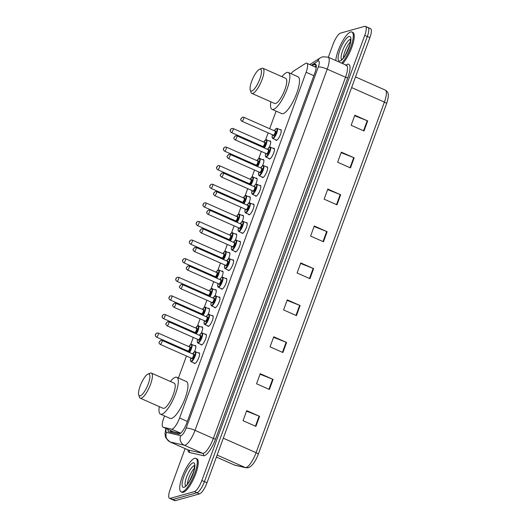 <?xml version="1.0" encoding="UTF-8"?>
<svg xmlns="http://www.w3.org/2000/svg" width="527" height="527" viewBox="0 0 527 527"><rect width="100%" height="100%" fill="white"/><g stroke="black" fill="none" stroke-linecap="round" stroke-linejoin="round"><path stroke-width="0.79" d="M194.733 345.613A5.863 1.653 113.9 0 1 195.003 345.501A5.863 1.653 113.9 0 1 195.412 345.514A5.863 1.653 113.9 0 1 194.463 351.74M201.538 327.017A5.863 1.653 113.9 0 1 201.808 326.905A5.863 1.653 113.9 0 1 202.216 326.918A5.863 1.653 113.9 0 1 201.268 333.143M208.349 308.42A5.863 1.653 113.9 0 1 208.62 308.308A5.863 1.653 113.9 0 1 209.021 308.321A5.863 1.653 113.9 0 1 208.073 314.547M215.154 289.824A5.863 1.653 113.9 0 1 215.424 289.712A5.863 1.653 113.9 0 1 215.826 289.718A5.863 1.653 113.9 0 1 214.884 295.943M221.959 271.227A5.863 1.653 113.9 0 1 222.229 271.109A5.863 1.653 113.9 0 1 222.631 271.122A5.863 1.653 113.9 0 1 221.689 277.347M228.764 252.631A5.863 1.653 113.9 0 1 229.034 252.512A5.863 1.653 113.9 0 1 229.436 252.525A5.863 1.653 113.9 0 1 228.494 258.75M235.569 234.034A5.863 1.653 113.9 0 1 235.839 233.916A5.863 1.653 113.9 0 1 236.241 233.929A5.863 1.653 113.9 0 1 235.299 240.154M242.374 215.431A5.863 1.653 113.9 0 1 242.644 215.319A5.863 1.653 113.9 0 1 243.052 215.332A5.863 1.653 113.9 0 1 242.104 221.557M249.179 196.834A5.863 1.653 113.9 0 1 249.449 196.723A5.863 1.653 113.9 0 1 249.857 196.736A5.863 1.653 113.9 0 1 248.909 202.961M255.984 178.238A5.863 1.653 113.9 0 1 256.254 178.126A5.863 1.653 113.9 0 1 256.662 178.139A5.863 1.653 113.9 0 1 255.714 184.358M262.795 159.641A5.863 1.653 113.9 0 1 263.059 159.529A5.863 1.653 113.9 0 1 263.467 159.536A5.863 1.653 113.9 0 1 262.518 165.761M269.6 141.045A5.863 1.653 113.9 0 1 269.87 140.926A5.863 1.653 113.9 0 1 270.272 140.94A5.863 1.653 113.9 0 1 269.33 147.165M218.889 297.123A5.863 1.653 113.9 0 1 219.16 297.011A5.863 1.653 113.9 0 1 219.561 297.024A5.863 1.653 113.9 0 1 218.968 302.432A5.863 1.653 113.9 0 1 215.227 307.755A5.863 1.653 113.9 0 1 214.825 307.742A5.863 1.653 113.9 0 1 214.443 307.175M225.694 278.526A5.863 1.653 113.9 0 1 225.964 278.414A5.863 1.653 113.9 0 1 226.366 278.427A5.863 1.653 113.9 0 1 225.773 283.836A5.863 1.653 113.9 0 1 222.032 289.152A5.863 1.653 113.9 0 1 221.63 289.145A5.863 1.653 113.9 0 1 221.248 288.572M232.499 259.93A5.863 1.653 113.9 0 1 232.769 259.818A5.863 1.653 113.9 0 1 233.171 259.824A5.863 1.653 113.9 0 1 232.578 265.239A5.863 1.653 113.9 0 1 228.837 270.555A5.863 1.653 113.9 0 1 228.435 270.542A5.863 1.653 113.9 0 1 228.053 269.976M239.304 241.333A5.863 1.653 113.9 0 1 239.574 241.214A5.863 1.653 113.9 0 1 239.983 241.228A5.863 1.653 113.9 0 1 239.383 246.643A5.863 1.653 113.9 0 1 235.641 251.959A5.863 1.653 113.9 0 1 235.24 251.946A5.863 1.653 113.9 0 1 234.858 251.379M212.085 315.719A5.863 1.653 113.9 0 1 212.355 315.607A5.863 1.653 113.9 0 1 212.756 315.62A5.863 1.653 113.9 0 1 212.157 321.029A5.863 1.653 113.9 0 1 208.422 326.351A5.863 1.653 113.9 0 1 208.013 326.338A5.863 1.653 113.9 0 1 207.638 325.772M198.468 352.919A5.863 1.653 113.9 0 1 198.738 352.8A5.863 1.653 113.9 0 1 199.147 352.813A5.863 1.653 113.9 0 1 198.547 358.228A5.863 1.653 113.9 0 1 194.812 363.544A5.863 1.653 113.9 0 1 194.404 363.531A5.863 1.653 113.9 0 1 194.028 362.965M205.273 334.322A5.863 1.653 113.9 0 1 205.543 334.204A5.863 1.653 113.9 0 1 205.952 334.217A5.863 1.653 113.9 0 1 205.352 339.632A5.863 1.653 113.9 0 1 201.617 344.948A5.863 1.653 113.9 0 1 201.209 344.935A5.863 1.653 113.9 0 1 200.833 344.368M246.109 222.737A5.863 1.653 113.9 0 1 246.379 222.618A5.863 1.653 113.9 0 1 246.788 222.631A5.863 1.653 113.9 0 1 246.188 228.046A5.863 1.653 113.9 0 1 242.446 233.362A5.863 1.653 113.9 0 1 242.045 233.349A5.863 1.653 113.9 0 1 241.669 232.782M252.914 204.133A5.863 1.653 113.9 0 1 253.184 204.021A5.863 1.653 113.9 0 1 253.592 204.035A5.863 1.653 113.9 0 1 252.993 209.45A5.863 1.653 113.9 0 1 249.258 214.766A5.863 1.653 113.9 0 1 248.849 214.752A5.863 1.653 113.9 0 1 248.474 214.186M259.719 185.537A5.863 1.653 113.9 0 1 259.989 185.425A5.863 1.653 113.9 0 1 260.397 185.438A5.863 1.653 113.9 0 1 259.798 190.846A5.863 1.653 113.9 0 1 256.063 196.169A5.863 1.653 113.9 0 1 255.654 196.156A5.863 1.653 113.9 0 1 255.279 195.589M266.53 166.94A5.863 1.653 113.9 0 1 266.8 166.828A5.863 1.653 113.9 0 1 267.202 166.842A5.863 1.653 113.9 0 1 266.603 172.25A5.863 1.653 113.9 0 1 262.868 177.573A5.863 1.653 113.9 0 1 262.459 177.559A5.863 1.653 113.9 0 1 262.084 176.986M273.335 148.344A5.863 1.653 113.9 0 1 273.605 148.232A5.863 1.653 113.9 0 1 274.007 148.245A5.863 1.653 113.9 0 1 273.414 153.653A5.863 1.653 113.9 0 1 269.672 158.97A5.863 1.653 113.9 0 1 269.271 158.963A5.863 1.653 113.9 0 1 268.889 158.39M280.14 129.747A5.863 1.653 113.9 0 1 280.41 129.635A5.863 1.653 113.9 0 1 280.812 129.642A5.863 1.653 113.9 0 1 280.219 135.057A5.863 1.653 113.9 0 1 276.477 140.373A5.863 1.653 113.9 0 1 276.076 140.36A5.863 1.653 113.9 0 1 275.693 139.793M164.549 415.941L163.726 418.188A10.988 3.103 -66.1 0 0 163.047 427.18A10.988 3.103 -66.1 0 0 163.212 427.232L171.532 429.156A10.988 3.103 -66.1 0 0 172.131 429.123A10.988 3.103 -66.1 0 0 179.588 417.997L306.115 72.245A10.988 3.103 -66.1 0 0 306.786 63.253A10.988 3.103 -66.1 0 0 305.317 63.563L293.532 71.112A10.988 3.103 -66.1 0 0 291.042 73.694M163.047 427.18L173.488 431.797L180.432 433.418M276.089 111.131L269.659 128.713M268.144 132.85L265.568 139.879M261.339 151.447L258.764 158.475M254.534 170.043L251.959 177.072M247.723 188.64L245.154 195.669M240.918 207.243L238.349 214.265M234.113 225.839L231.544 232.868M227.308 244.436L224.739 251.465M220.503 263.032L217.928 270.061M213.698 281.629L211.123 288.658M206.894 300.225L204.318 307.254M200.089 318.822L197.513 325.851M193.277 337.425L190.708 344.447M186.472 356.021L178.422 378.024M167.975 429.36A10.988 3.103 -66.1 0 0 168.805 431.745A10.988 3.103 -66.1 0 0 168.963 431.797L178.739 434.05A10.988 3.103 -66.1 0 0 179.338 434.024A10.988 3.103 -66.1 0 0 186.795 422.898L314.803 73.108A10.988 3.103 -66.1 0 0 315.475 64.116A10.988 3.103 -66.1 0 0 314.006 64.426L312.142 65.618M328.314 57.252L333.077 44.228A10.988 3.103 113.9 0 1 340.534 33.102L364.664 26.35A10.988 3.103 113.9 0 1 365.422 26.37A10.988 3.103 113.9 0 1 364.75 35.368L201.854 480.499A10.988 3.103 113.9 0 1 194.404 491.625L170.267 498.377A10.988 3.103 113.9 0 1 169.51 498.351A10.988 3.103 113.9 0 1 170.188 489.359L185.102 448.602M367.233 27.49A10.988 3.103 113.9 0 1 367.998 27.509L370.567 28.649A10.988 3.103 113.9 0 1 369.895 37.641L206.999 482.772A10.988 3.103 113.9 0 1 199.542 493.898L175.412 500.65L172.843 499.51A10.988 3.103 113.9 0 1 172.085 499.491A10.988 3.103 113.9 0 0 172.843 499.51L196.973 492.758L172.843 499.51L170.267 498.377M206.999 482.772L204.43 481.632A10.988 3.103 113.9 0 1 196.973 492.758A10.988 3.103 113.9 0 0 204.43 481.632L367.319 36.501L204.43 481.632L201.854 480.499M367.998 27.509A10.988 3.103 113.9 0 1 367.319 36.501A10.988 3.103 113.9 0 0 367.998 27.509L365.422 26.37M314.711 66.758L316.279 65.756M170.794 432.219A10.988 3.103 113.9 0 1 170.544 430.493M354.638 115.736L367.22 120.716A2.931 0.639 20.1 0 1 367.681 120.907L354.829 115.222L351.14 125.294L363.992 130.979L367.681 120.907M341.127 152.665L353.703 157.645A2.931 0.639 20.1 0 1 354.17 157.836L341.318 152.151L337.629 162.224L350.481 167.909L354.17 157.836M327.616 189.588L340.192 194.568A2.931 0.639 20.1 0 1 340.653 194.759L327.801 189.074L324.118 199.147L336.97 204.832L340.653 194.759M314.099 226.518L326.681 231.498A2.931 0.639 20.1 0 1 327.142 231.689L314.29 226.004L310.601 236.076L323.453 241.761L327.142 231.689M246.537 411.152L259.113 416.126A2.931 0.639 20.1 0 1 259.574 416.323L246.722 410.638L243.039 420.704L255.891 426.389L259.574 416.323M260.048 374.223L272.624 379.203A2.931 0.639 20.1 0 1 273.091 379.394L260.239 373.709L256.55 383.781L269.402 389.466L273.091 379.394M273.559 337.3L286.141 342.273A2.931 0.639 20.1 0 1 286.602 342.464L273.75 336.786L270.061 346.852L282.913 352.537L286.602 342.464M287.077 300.37L299.652 305.35A2.931 0.639 20.1 0 1 300.113 305.541L287.261 299.856L283.579 309.929L296.431 315.614L300.113 305.541M300.588 263.447L313.163 268.421A2.931 0.639 20.1 0 1 313.631 268.612L300.779 262.933L297.09 272.999L309.942 278.684L313.631 268.612M234.396 465.012L216.406 457.054L234.614 465.084A3.663 3.511 103 0 0 235.213 465.288L234.396 465.012A14.651 4.137 -66.1 0 0 234.614 465.084L245.345 467.561A14.651 4.137 -66.1 0 0 246.142 467.521A14.651 4.137 -66.1 0 0 256.082 452.686A3.663 0.797 20.1 0 1 258.27 454.3L386.568 103.7A3.663 0.797 -159.9 0 0 384.387 102.086A14.651 4.137 -66.1 0 0 385.283 90.097C389.216 92.594 389.025 95.815 386.568 103.7A3.663 0.797 -159.9 0 1 386.568 103.707L258.27 454.287M175.412 500.65A10.988 3.103 113.9 0 1 174.654 500.63L169.51 498.351M194.641 458.319A18.313 5.171 113.9 0 1 195.906 458.358A18.313 5.171 113.9 0 1 194.041 475.268A18.313 5.171 113.9 0 1 182.355 491.889A18.313 5.171 113.9 0 1 181.09 491.849A18.313 5.171 113.9 0 1 182.955 474.932A18.313 5.171 113.9 0 1 194.641 458.319M195.906 458.358L196.867 458.78A18.313 5.171 113.9 0 1 195.003 475.697A18.313 5.171 113.9 0 1 183.317 492.317A18.313 5.171 113.9 0 1 182.052 492.277L181.09 491.849M148.212 374.018A11.904 3.36 113.9 0 1 148.304 383.781A11.904 3.36 113.9 0 1 140.228 395.836A11.904 3.36 113.9 0 1 138.713 394.927A11.904 3.36 113.9 0 1 141.15 383.564A11.904 3.36 113.9 0 1 147.916 374.124A11.904 3.36 113.9 0 1 148.212 374.018M147.916 374.124L150.096 373.169A13.735 3.88 113.9 0 1 150.432 373.05A13.735 3.88 113.9 0 1 151.381 373.076A13.735 3.88 113.9 0 1 149.984 385.764A13.735 3.88 113.9 0 1 141.223 398.228A13.735 3.88 113.9 0 1 140.274 398.195A13.735 3.88 113.9 0 1 139.477 397.18L138.713 394.927M140.274 398.195L163.087 408.287A13.735 3.88 -66.1 0 0 164.035 408.313A13.735 3.88 -66.1 0 0 172.797 395.849A13.735 3.88 -66.1 0 0 174.193 383.169L151.381 373.076M170.392 381.482A20.145 5.685 113.9 0 1 175.399 377.26A20.145 5.685 113.9 0 1 176.789 377.306A20.145 5.685 113.9 0 1 174.74 395.909A20.145 5.685 113.9 0 1 161.881 414.189A20.145 5.685 113.9 0 1 160.491 414.15A20.145 5.685 113.9 0 1 159.279 406.6M176.789 377.306L186.426 381.568A20.145 5.685 113.9 0 1 184.378 400.171A20.145 5.685 113.9 0 1 171.525 418.451A20.145 5.685 113.9 0 1 170.135 418.412L160.491 414.15M259.758 69.208A11.904 3.36 113.9 0 1 259.851 78.971A11.904 3.36 113.9 0 1 251.774 91.026A11.904 3.36 113.9 0 1 250.259 90.117A11.904 3.36 113.9 0 1 252.696 78.754A11.904 3.36 113.9 0 1 259.462 69.314A11.904 3.36 113.9 0 1 259.758 69.208M259.462 69.314L261.636 68.358A13.735 3.88 113.9 0 1 261.978 68.24A13.735 3.88 113.9 0 1 262.927 68.266A13.735 3.88 113.9 0 1 261.53 80.954A13.735 3.88 113.9 0 1 252.769 93.417A13.735 3.88 113.9 0 1 251.82 93.384A13.735 3.88 113.9 0 1 251.023 92.37L250.259 90.117M251.82 93.384L274.633 103.476A13.735 3.88 -66.1 0 0 275.581 103.503A13.735 3.88 -66.1 0 0 284.343 91.039A13.735 3.88 -66.1 0 0 285.739 78.358L262.927 68.266M281.938 76.672A20.145 5.685 113.9 0 1 286.945 72.449A20.145 5.685 113.9 0 1 288.335 72.495A20.145 5.685 113.9 0 1 286.28 91.099A20.145 5.685 113.9 0 1 273.427 109.379A20.145 5.685 113.9 0 1 272.037 109.339A20.145 5.685 113.9 0 1 270.825 101.79M288.335 72.495L297.972 76.758A20.145 5.685 113.9 0 1 295.924 95.361A20.145 5.685 113.9 0 1 283.071 113.641A20.145 5.685 113.9 0 1 281.675 113.601L272.037 109.339M335.771 60.552A18.313 5.171 113.9 0 1 341.536 43.03A18.313 5.171 113.9 0 1 350.653 31.989A18.313 5.171 113.9 0 1 351.917 32.022A18.313 5.171 113.9 0 1 351.423 45.203A18.313 5.171 113.9 0 1 341.674 63.161M351.917 32.022L352.886 32.45A18.313 5.171 113.9 0 1 352.385 45.632A18.313 5.171 113.9 0 1 342.642 63.589M180.689 433.201L171.532 429.156M171.934 431.112A10.988 10.527 103 0 0 171.967 432.489M187.335 421.429L179.588 417.997M173.653 431.85L163.212 427.232M313.861 75.671L306.115 72.245M166.236 428.589A7.325 2.068 -66.1 0 0 166.572 432.39L180.721 435.658A7.325 2.068 -66.1 0 0 181.117 435.638A7.325 2.068 -66.1 0 0 186.09 428.22L318.275 67.008A7.325 2.068 -66.1 0 0 318.216 61A7.325 2.068 -66.1 0 0 317.741 61.224L311.398 65.289M317.741 61.224A7.325 6.462 57.4 0 1 320.218 57.898L322.669 56.791L328.11 57.16A14.651 4.137 113.9 0 1 327.214 69.149L195.03 430.355A14.651 4.137 113.9 0 1 185.089 445.19A14.651 4.137 113.9 0 1 184.292 445.229L202.605 453.332A14.651 4.137 -66.1 0 0 203.402 453.292A14.651 4.137 -66.1 0 0 213.343 438.457L345.528 77.252A14.651 4.137 -66.1 0 0 346.423 65.262L345.949 65.598M346.055 65.098L346.568 64.768A16.482 4.651 113.9 0 1 347.761 77.785L215.576 438.991A1.831 0.395 20.1 0 1 213.343 438.457L195.03 430.355A7.325 1.594 -159.9 0 0 186.09 428.22M215.576 438.991A16.482 4.651 113.9 0 1 204.397 455.684A16.482 4.651 113.9 0 1 203.494 455.723L189.351 452.462A16.482 4.651 113.9 0 1 187.902 449.841M194.404 491.625L199.542 493.898M364.75 35.368L369.895 37.641M180.721 435.658A7.325 7.016 103 0 0 184.292 445.229L170.142 441.969L188.455 450.065L202.605 453.332A1.831 1.752 -77 0 1 203.494 455.723M166.572 432.39A7.325 7.016 103 0 0 170.142 441.969A14.651 4.137 113.9 0 1 169.931 441.896L188.244 449.992A14.651 4.137 -66.1 0 0 188.455 450.065A1.831 1.752 -77 0 1 189.351 452.462M318.275 67.008A7.325 1.594 -159.9 0 1 327.214 69.149L345.528 77.252A1.831 0.395 20.1 0 0 347.761 77.785M346.568 64.768A1.831 1.614 -122.6 0 1 346.344 65.223M170.985 432.259A11.719 3.307 113.9 0 1 171.196 431.534M314.929 66.85L316.292 65.98M316.233 65.414L314.006 64.426M258.27 454.3A3.663 0.797 20.1 0 1 258.263 454.307C255.332 461.823 252.025 466.29 248.362 467.693L245.951 467.765A3.663 3.511 103 0 1 245.345 467.561L217.131 455.084M223.31 438.194L256.082 452.686L384.387 102.086L351.614 87.594M313.163 268.421L309.487 278.48M299.652 305.35L295.97 315.409M286.141 342.273L282.459 352.332M272.624 379.203L268.948 389.262M259.113 416.126L255.43 426.191M326.681 231.498L322.998 241.557M340.192 194.568L336.509 204.628M353.703 157.645L350.027 167.705M367.22 120.716L363.538 130.775M185.609 485.953A11.166 3.149 113.9 0 1 187.289 475.262A11.166 3.149 113.9 0 1 194.167 465.723A11.166 3.149 113.9 0 1 194.582 465.67M192.981 462.858A13.359 3.775 113.9 0 1 193.08 473.819A13.359 3.775 113.9 0 1 184.015 487.35A13.359 3.775 113.9 0 1 183.91 476.388A13.359 3.775 113.9 0 1 192.981 462.858M187.335 484.287A11.166 3.149 113.9 0 1 194.516 468.062M341.621 59.617A11.166 3.149 113.9 0 1 343.308 48.932A11.166 3.149 113.9 0 1 350.185 39.393A11.166 3.149 113.9 0 1 350.593 39.334M348.993 36.528A13.359 3.775 113.9 0 1 349.098 47.489A13.359 3.775 113.9 0 1 340.034 61.02A13.359 3.775 113.9 0 1 339.928 50.052A13.359 3.775 113.9 0 1 348.993 36.528M343.354 57.957A11.166 3.149 113.9 0 1 350.527 41.732M195.082 351.575A5.494 1.548 113.9 0 1 195.464 351.588A5.494 1.548 113.9 0 1 194.904 356.66A5.494 1.548 113.9 0 1 191.4 361.647A5.494 1.548 113.9 0 1 191.018 361.634L190.431 360.626L190.82 357.938M190.833 357.952A5.125 1.449 -66.1 0 0 191.202 361.166A5.125 1.449 -66.1 0 0 194.68 355.975A5.125 1.449 -66.1 0 0 194.641 351.766A5.125 1.449 -66.1 0 0 192.612 353.927M193.778 354.118A2.563 0.725 113.9 0 1 193.798 356.219A2.563 0.725 113.9 0 1 192.059 358.815A2.563 0.725 113.9 0 1 191.69 358.327A2.2 0.619 -66.1 0 0 191.861 358.34A2.2 0.619 -66.1 0 0 193.264 356.344A2.2 0.619 -66.1 0 0 193.488 354.315A2.563 0.725 113.9 0 1 193.778 354.118M160.373 344.414A2.2 0.619 113.9 0 1 160.221 344.408C159.055 343.308 158.686 342.609 159.134 342.3L160.742 340.297L162 340.389A2.2 0.619 113.9 0 1 161.776 342.418A2.2 0.619 113.9 0 1 160.373 344.414M159.628 341.351L159.378 342.023L159.628 341.351M161.848 340.383A2.2 0.619 113.9 0 1 162 340.389L193.554 354.328M198.205 343.051A5.494 1.548 113.9 0 1 197.823 343.037L197.243 342.03L197.625 339.342A5.125 1.449 -66.1 0 0 198.007 342.57A5.125 1.449 -66.1 0 0 201.485 337.379A5.125 1.449 -66.1 0 0 201.446 333.169A5.125 1.449 -66.1 0 0 199.417 335.33L201.13 333.235L202.269 332.992A5.494 1.548 113.9 0 1 201.709 338.064A5.494 1.548 113.9 0 1 198.205 343.051M200.273 335.712A2.563 0.725 113.9 0 1 200.583 335.521A2.563 0.725 113.9 0 1 200.603 337.623A2.563 0.725 113.9 0 1 198.863 340.218A2.563 0.725 113.9 0 1 198.495 339.731M168.653 321.786A2.2 0.619 113.9 0 1 168.805 321.793A2.2 0.619 113.9 0 1 168.581 323.822A2.2 0.619 113.9 0 1 167.178 325.818A2.2 0.619 113.9 0 1 167.026 325.811L198.514 339.737A2.2 0.619 -66.1 0 0 198.666 339.744A2.2 0.619 -66.1 0 0 200.069 337.748A2.2 0.619 -66.1 0 0 200.293 335.719L200.365 335.732M166.433 322.755L166.189 323.426L166.433 322.755M201.887 332.978A5.494 1.548 113.9 0 1 202.269 332.992L206.327 334.783M205.01 324.448A5.494 1.548 113.9 0 1 204.628 324.441L204.048 323.433L204.43 320.745A5.125 1.449 -66.1 0 0 204.812 323.973A5.125 1.449 -66.1 0 0 208.29 318.782A5.125 1.449 -66.1 0 0 208.251 314.573A5.125 1.449 -66.1 0 0 206.222 316.734L207.934 314.639L209.074 314.388A5.494 1.548 113.9 0 1 208.514 319.467A5.494 1.548 113.9 0 1 205.01 324.448M207.078 317.116A2.563 0.725 113.9 0 1 207.388 316.925A2.563 0.725 113.9 0 1 207.407 319.026A2.563 0.725 113.9 0 1 205.668 321.622A2.563 0.725 113.9 0 1 205.299 321.134M175.458 303.19A2.2 0.619 113.9 0 1 175.61 303.196A2.2 0.619 113.9 0 1 175.386 305.225A2.2 0.619 113.9 0 1 173.982 307.221A2.2 0.619 113.9 0 1 173.831 307.215L205.319 321.141A2.2 0.619 -66.1 0 0 205.471 321.147A2.2 0.619 -66.1 0 0 206.874 319.151A2.2 0.619 -66.1 0 0 207.098 317.122L207.17 317.135M173.238 304.158L172.994 304.83L173.238 304.158M208.692 314.382A5.494 1.548 113.9 0 1 209.074 314.388L213.132 316.187M215.503 295.785A5.494 1.548 113.9 0 1 215.879 295.792A5.494 1.548 113.9 0 1 215.319 300.871A5.494 1.548 113.9 0 1 211.814 305.851A5.494 1.548 113.9 0 1 211.439 305.844L210.853 304.837L211.235 302.149M211.255 302.155A5.125 1.449 -66.1 0 0 211.617 305.377A5.125 1.449 -66.1 0 0 215.095 300.186A5.125 1.449 -66.1 0 0 215.056 295.976A5.125 1.449 -66.1 0 0 213.027 298.137M214.199 298.328A2.563 0.725 113.9 0 1 214.219 300.43A2.563 0.725 113.9 0 1 212.48 303.025A2.563 0.725 113.9 0 1 212.104 302.538A2.2 0.619 -66.1 0 0 212.276 302.551A2.2 0.619 -66.1 0 0 213.679 300.555A2.2 0.619 -66.1 0 0 213.903 298.526A2.563 0.725 113.9 0 1 214.199 298.328M180.787 288.618A2.2 0.619 113.9 0 1 180.636 288.618C179.47 287.518 179.108 286.813 179.549 286.51L181.156 284.508L182.414 284.6A2.2 0.619 113.9 0 1 182.19 286.629A2.2 0.619 113.9 0 1 180.787 288.618M180.043 285.562L179.799 286.233L180.043 285.562M182.263 284.593A2.2 0.619 113.9 0 1 182.414 284.6L213.975 298.539M218.619 287.255A5.494 1.548 113.9 0 1 218.244 287.241L217.658 286.24L218.04 283.552A5.125 1.449 -66.1 0 0 218.422 286.78A5.125 1.449 -66.1 0 0 221.9 281.583A5.125 1.449 -66.1 0 0 221.86 277.38A5.125 1.449 -66.1 0 0 219.838 279.541L221.544 277.439L222.684 277.195A5.494 1.548 113.9 0 1 222.124 282.268A5.494 1.548 113.9 0 1 218.619 287.255M220.688 279.916A2.563 0.725 113.9 0 1 221.004 279.725A2.563 0.725 113.9 0 1 221.024 281.833A2.563 0.725 113.9 0 1 219.285 284.428A2.563 0.725 113.9 0 1 218.909 283.934M189.068 265.997A2.2 0.619 113.9 0 1 189.219 265.997A2.2 0.619 113.9 0 1 188.995 268.032A2.2 0.619 113.9 0 1 187.599 270.022A2.2 0.619 113.9 0 1 187.447 270.022L218.929 283.948A2.2 0.619 -66.1 0 0 219.087 283.948A2.2 0.619 -66.1 0 0 220.484 281.958A2.2 0.619 -66.1 0 0 220.708 279.929L220.78 279.936M186.848 266.965L186.604 267.637L186.848 266.965M222.308 277.182A5.494 1.548 113.9 0 1 222.684 277.195L226.748 278.994M229.113 258.586A5.494 1.548 113.9 0 1 229.489 258.599A5.494 1.548 113.9 0 1 228.929 263.671A5.494 1.548 113.9 0 1 225.424 268.658A5.494 1.548 113.9 0 1 225.049 268.645L224.462 267.644L224.845 264.956M224.864 264.962A5.125 1.449 -66.1 0 0 225.227 268.177A5.125 1.449 -66.1 0 0 228.705 262.986A5.125 1.449 -66.1 0 0 228.665 258.783A5.125 1.449 -66.1 0 0 226.643 260.944M195.873 247.4A2.2 0.619 113.9 0 1 196.031 247.4A2.2 0.619 113.9 0 1 195.807 249.429A2.2 0.619 113.9 0 1 194.404 251.425A2.2 0.619 113.9 0 1 194.252 251.419L225.74 265.351A2.2 0.619 -66.1 0 0 225.892 265.351A2.2 0.619 -66.1 0 0 227.289 263.362A2.2 0.619 -66.1 0 0 227.512 261.326A2.563 0.725 113.9 0 1 227.809 261.128A2.563 0.725 113.9 0 1 227.829 263.236A2.563 0.725 113.9 0 1 226.09 265.832A2.563 0.725 113.9 0 1 225.721 265.338M193.653 248.369L193.409 249.034L193.653 248.369M235.918 239.989A5.494 1.548 113.9 0 1 236.3 240.002A5.494 1.548 113.9 0 1 235.74 245.075A5.494 1.548 113.9 0 1 232.229 250.061A5.494 1.548 113.9 0 1 231.854 250.048L231.267 249.047L231.649 246.359M231.669 246.366A5.125 1.449 -66.1 0 0 232.032 249.581A5.125 1.449 -66.1 0 0 235.516 244.39A5.125 1.449 -66.1 0 0 235.47 240.18A5.125 1.449 -66.1 0 0 233.448 242.348M234.614 242.532A2.563 0.725 113.9 0 1 234.634 244.64A2.563 0.725 113.9 0 1 232.894 247.235A2.563 0.725 113.9 0 1 232.526 246.741A2.2 0.619 -66.1 0 0 232.697 246.755A2.2 0.619 -66.1 0 0 234.1 244.759A2.2 0.619 -66.1 0 0 234.324 242.73A2.563 0.725 113.9 0 1 234.614 242.532M201.209 232.829A2.2 0.619 113.9 0 1 201.057 232.822C199.885 231.728 199.522 231.024 199.97 230.714L201.571 228.718L202.836 228.804A2.2 0.619 113.9 0 1 202.612 230.833A2.2 0.619 113.9 0 1 201.209 232.829M200.458 229.765L200.214 230.437L200.458 229.765M202.684 228.797A2.2 0.619 113.9 0 1 202.836 228.804L234.39 242.743M239.041 231.465A5.494 1.548 113.9 0 1 238.659 231.452L238.072 230.444L238.461 227.756A5.125 1.449 -66.1 0 0 238.836 230.984A5.125 1.449 -66.1 0 0 242.321 225.793A5.125 1.449 -66.1 0 0 242.282 221.584A5.125 1.449 -66.1 0 0 240.253 223.744L241.965 221.65L243.105 221.406A5.494 1.548 113.9 0 1 242.545 226.478A5.494 1.548 113.9 0 1 239.041 231.465M241.109 224.127A2.563 0.725 113.9 0 1 241.419 223.935A2.563 0.725 113.9 0 1 241.438 226.037A2.563 0.725 113.9 0 1 239.699 228.632A2.563 0.725 113.9 0 1 239.33 228.145M209.489 210.201A2.2 0.619 113.9 0 1 209.641 210.207A2.2 0.619 113.9 0 1 209.417 212.236A2.2 0.619 113.9 0 1 208.013 214.232A2.2 0.619 113.9 0 1 207.862 214.225L239.35 228.151A2.2 0.619 -66.1 0 0 239.502 228.158A2.2 0.619 -66.1 0 0 240.905 226.162A2.2 0.619 -66.1 0 0 241.129 224.133L241.195 224.146M207.269 211.169L207.019 211.841L207.269 211.169M242.723 221.393A5.494 1.548 113.9 0 1 243.105 221.406L247.163 223.198M249.528 202.796A5.494 1.548 113.9 0 1 249.91 202.809A5.494 1.548 113.9 0 1 249.35 207.882A5.494 1.548 113.9 0 1 245.845 212.868A5.494 1.548 113.9 0 1 245.463 212.855L244.877 211.847L245.266 209.16M245.279 209.166A5.125 1.449 -66.1 0 0 245.648 212.388A5.125 1.449 -66.1 0 0 249.126 207.197A5.125 1.449 -66.1 0 0 249.087 202.987A5.125 1.449 -66.1 0 0 247.058 205.148M248.224 205.339A2.563 0.725 113.9 0 1 248.243 207.44A2.563 0.725 113.9 0 1 246.504 210.036A2.563 0.725 113.9 0 1 246.135 209.548A2.2 0.619 -66.1 0 0 246.307 209.562A2.2 0.619 -66.1 0 0 247.71 207.566A2.2 0.619 -66.1 0 0 247.934 205.537A2.563 0.725 113.9 0 1 248.224 205.339M214.818 195.636A2.2 0.619 113.9 0 1 214.667 195.629C213.501 194.529 213.132 193.824 213.58 193.521L215.187 191.518L216.445 191.611A2.2 0.619 113.9 0 1 216.222 193.64A2.2 0.619 113.9 0 1 214.818 195.636M214.074 192.572L213.824 193.244L214.074 192.572M216.294 191.604A2.2 0.619 113.9 0 1 216.445 191.611L248 205.55M252.65 194.265A5.494 1.548 113.9 0 1 252.268 194.259L251.689 193.251L252.071 190.563A5.125 1.449 -66.1 0 0 252.453 193.791A5.125 1.449 -66.1 0 0 255.931 188.6A5.125 1.449 -66.1 0 0 255.891 184.391A5.125 1.449 -66.1 0 0 253.862 186.551L255.575 184.457L256.715 184.206A5.494 1.548 113.9 0 1 256.155 189.285A5.494 1.548 113.9 0 1 252.65 194.265M254.719 186.933A2.563 0.725 113.9 0 1 255.028 186.742A2.563 0.725 113.9 0 1 255.048 188.844A2.563 0.725 113.9 0 1 253.309 191.439A2.563 0.725 113.9 0 1 252.94 190.952M223.099 173.008A2.2 0.619 113.9 0 1 223.25 173.014A2.2 0.619 113.9 0 1 223.026 175.043A2.2 0.619 113.9 0 1 221.623 177.039A2.2 0.619 113.9 0 1 221.472 177.032L252.96 190.958A2.2 0.619 -66.1 0 0 253.112 190.965A2.2 0.619 -66.1 0 0 254.515 188.969A2.2 0.619 -66.1 0 0 254.739 186.94L254.811 186.953M220.879 173.976L220.635 174.648L220.879 173.976M256.333 184.2A5.494 1.548 113.9 0 1 256.715 184.206L260.773 186.005M259.455 175.669A5.494 1.548 113.9 0 1 259.073 175.662L258.493 174.654L258.876 171.967A5.125 1.449 -66.1 0 0 259.258 175.195A5.125 1.449 -66.1 0 0 262.736 170.004A5.125 1.449 -66.1 0 0 262.696 165.794A5.125 1.449 -66.1 0 0 260.667 167.955L262.38 165.86L263.52 165.61A5.494 1.548 113.9 0 1 262.96 170.689A5.494 1.548 113.9 0 1 259.455 175.669M261.524 168.33A2.563 0.725 113.9 0 1 261.833 168.146A2.563 0.725 113.9 0 1 261.853 170.247A2.563 0.725 113.9 0 1 260.114 172.843A2.563 0.725 113.9 0 1 259.745 172.349M229.904 154.411A2.2 0.619 113.9 0 1 230.055 154.418A2.2 0.619 113.9 0 1 229.831 156.447A2.2 0.619 113.9 0 1 228.428 158.436A2.2 0.619 113.9 0 1 228.277 158.436L259.765 172.362A2.2 0.619 -66.1 0 0 259.916 172.369A2.2 0.619 -66.1 0 0 261.32 170.373A2.2 0.619 -66.1 0 0 261.544 168.344L261.616 168.357M227.684 155.379L227.44 156.051L227.684 155.379M263.138 165.603A5.494 1.548 113.9 0 1 263.52 165.61L267.578 167.408M269.949 147A5.494 1.548 113.9 0 1 270.325 147.013A5.494 1.548 113.9 0 1 269.765 152.086A5.494 1.548 113.9 0 1 266.26 157.072A5.494 1.548 113.9 0 1 265.885 157.059L265.298 156.058L265.68 153.37M265.7 153.377A5.125 1.449 -66.1 0 0 266.063 156.598A5.125 1.449 -66.1 0 0 269.541 151.401A5.125 1.449 -66.1 0 0 269.501 147.198A5.125 1.449 -66.1 0 0 267.472 149.358M268.645 149.543A2.563 0.725 113.9 0 1 268.665 151.651A2.563 0.725 113.9 0 1 266.925 154.246A2.563 0.725 113.9 0 1 266.55 153.752A2.2 0.619 -66.1 0 0 266.721 153.765A2.2 0.619 -66.1 0 0 268.124 151.776A2.2 0.619 -66.1 0 0 268.348 149.747A2.563 0.725 113.9 0 1 268.645 149.543M235.233 139.839A2.2 0.619 113.9 0 1 235.082 139.839C233.916 138.739 233.553 138.034 233.995 137.725L235.602 135.729L236.86 135.814A2.2 0.619 113.9 0 1 236.636 137.85A2.2 0.619 113.9 0 1 235.233 139.839M234.489 136.783L234.245 137.455L234.489 136.783M236.709 135.814A2.2 0.619 113.9 0 1 236.86 135.814L268.421 149.754M273.065 138.476A5.494 1.548 113.9 0 1 272.69 138.463L272.103 137.461L272.485 134.774A5.125 1.449 -66.1 0 0 272.867 137.995A5.125 1.449 -66.1 0 0 276.346 132.804A5.125 1.449 -66.1 0 0 276.306 128.601A5.125 1.449 -66.1 0 0 274.284 130.762L275.99 128.66L277.13 128.417A5.494 1.548 113.9 0 1 276.57 133.489A5.494 1.548 113.9 0 1 273.065 138.476M275.134 131.137A2.563 0.725 113.9 0 1 275.45 130.946A2.563 0.725 113.9 0 1 275.469 133.054A2.563 0.725 113.9 0 1 273.73 135.65A2.563 0.725 113.9 0 1 273.355 135.156M243.514 117.218A2.2 0.619 113.9 0 1 243.665 117.218A2.2 0.619 113.9 0 1 243.441 119.247A2.2 0.619 113.9 0 1 242.045 121.243A2.2 0.619 113.9 0 1 241.893 121.236L273.375 135.169A2.2 0.619 -66.1 0 0 273.533 135.169A2.2 0.619 -66.1 0 0 274.929 133.179A2.2 0.619 -66.1 0 0 275.153 131.144L275.226 131.157M241.294 118.186L241.05 118.852L241.294 118.186M276.754 128.404A5.494 1.548 113.9 0 1 277.13 128.417L281.194 130.215M191.347 344.276A5.494 1.548 113.9 0 1 191.729 344.283A5.494 1.548 113.9 0 1 191.815 347.451A5.494 1.548 113.9 0 1 189.496 352.55M189.061 352.359A5.125 1.449 -66.1 0 0 191.439 347.043A5.125 1.449 -66.1 0 0 190.906 344.467A5.125 1.449 -66.1 0 0 188.877 346.628L191.123 344.256L195.787 346.081M189.733 347.01A2.563 0.725 113.9 0 1 190.043 346.819A2.563 0.725 113.9 0 1 190.063 348.92A2.563 0.725 113.9 0 1 188.323 351.516A2.563 0.725 113.9 0 1 187.955 351.028M188.02 351.048L187.974 351.035A2.2 0.619 -66.1 0 0 188.126 351.041A2.2 0.619 -66.1 0 0 189.529 349.045A2.2 0.619 -66.1 0 0 189.753 347.016L189.819 347.029M158.113 333.084A2.2 0.619 113.9 0 1 158.265 333.09A2.2 0.619 113.9 0 1 158.041 335.119A2.2 0.619 113.9 0 1 156.638 337.115A2.2 0.619 113.9 0 1 156.486 337.109L187.974 351.035M155.643 334.724L155.893 334.052L155.643 334.724M187.098 350.646A5.125 1.449 -66.1 0 0 186.901 351.404L187.085 350.639M198.152 325.679A5.494 1.548 113.9 0 1 198.534 325.686A5.494 1.548 113.9 0 1 198.62 328.855A5.494 1.548 113.9 0 1 196.301 333.953M195.866 333.762A5.125 1.449 -66.1 0 0 198.244 328.446A5.125 1.449 -66.1 0 0 197.711 325.87A5.125 1.449 -66.1 0 0 195.682 328.031L197.935 325.66L202.592 327.484M196.538 328.407A2.563 0.725 113.9 0 1 196.848 328.222A2.563 0.725 113.9 0 1 196.867 330.324A2.563 0.725 113.9 0 1 195.128 332.919A2.563 0.725 113.9 0 1 194.759 332.432M194.825 332.451L194.779 332.438A2.2 0.619 -66.1 0 0 194.931 332.445A2.2 0.619 -66.1 0 0 196.334 330.449A2.2 0.619 -66.1 0 0 196.558 328.42L196.624 328.433M164.918 314.487A2.2 0.619 113.9 0 1 165.07 314.494A2.2 0.619 113.9 0 1 164.846 316.523A2.2 0.619 113.9 0 1 163.442 318.512A2.2 0.619 113.9 0 1 163.291 318.512L194.779 332.438M162.448 316.128L162.698 315.456L162.448 316.128M193.903 332.05A5.125 1.449 -66.1 0 0 193.712 332.807L193.89 332.043M204.957 307.076A5.494 1.548 113.9 0 1 205.339 307.089A5.494 1.548 113.9 0 1 205.425 310.258A5.494 1.548 113.9 0 1 203.112 315.357M202.671 315.166A5.125 1.449 -66.1 0 0 205.049 309.843A5.125 1.449 -66.1 0 0 204.516 307.274A5.125 1.449 -66.1 0 0 202.487 309.435M201.933 314.323A2.563 0.725 113.9 0 1 201.564 313.828A2.2 0.619 -66.1 0 0 201.736 313.842A2.2 0.619 -66.1 0 0 203.139 311.852A2.2 0.619 -66.1 0 0 203.363 309.823A2.563 0.725 113.9 0 1 203.653 309.626A2.563 0.725 113.9 0 1 203.672 311.727A2.563 0.725 113.9 0 1 201.933 314.323M171.723 295.891A2.2 0.619 113.9 0 1 171.874 295.891A2.2 0.619 113.9 0 1 171.65 297.926A2.2 0.619 113.9 0 1 170.247 299.916A2.2 0.619 113.9 0 1 170.096 299.916L201.63 313.855M169.259 297.531L169.503 296.859L169.259 297.531M200.708 313.453A5.125 1.449 -66.1 0 0 200.517 314.211M211.762 288.48A5.494 1.548 113.9 0 1 212.144 288.493A5.494 1.548 113.9 0 1 212.229 291.662A5.494 1.548 113.9 0 1 209.917 296.76M209.482 296.569A5.125 1.449 -66.1 0 0 211.854 291.247A5.125 1.449 -66.1 0 0 211.32 288.677A5.125 1.449 -66.1 0 0 209.291 290.838L211.544 288.467L216.202 290.291M210.148 291.214A2.563 0.725 113.9 0 1 210.457 291.023A2.563 0.725 113.9 0 1 210.484 293.131A2.563 0.725 113.9 0 1 208.738 295.726A2.563 0.725 113.9 0 1 208.369 295.232M208.435 295.258L208.389 295.245A2.2 0.619 -66.1 0 0 208.54 295.245A2.2 0.619 -66.1 0 0 209.944 293.256A2.2 0.619 -66.1 0 0 210.168 291.22L210.24 291.233M178.528 277.294A2.2 0.619 113.9 0 1 178.679 277.294A2.2 0.619 113.9 0 1 178.455 279.323A2.2 0.619 113.9 0 1 177.052 281.319A2.2 0.619 113.9 0 1 176.901 281.313L208.389 295.245M176.064 278.935L176.308 278.263L176.064 278.935M207.513 294.856A5.125 1.449 -66.1 0 0 207.322 295.614L207.5 294.85M218.573 269.883A5.494 1.548 113.9 0 1 218.949 269.896A5.494 1.548 113.9 0 1 219.041 273.058A5.494 1.548 113.9 0 1 216.722 278.164M216.287 277.973A5.125 1.449 -66.1 0 0 218.659 272.65A5.125 1.449 -66.1 0 0 218.125 270.074A5.125 1.449 -66.1 0 0 216.096 272.242M215.55 277.13A2.563 0.725 113.9 0 1 215.174 276.635A2.2 0.619 -66.1 0 0 215.345 276.649A2.2 0.619 -66.1 0 0 216.749 274.653A2.2 0.619 -66.1 0 0 216.972 272.624A2.563 0.725 113.9 0 1 217.269 272.426A2.563 0.725 113.9 0 1 217.289 274.534A2.563 0.725 113.9 0 1 215.55 277.13M185.333 258.698A2.2 0.619 113.9 0 1 185.484 258.698A2.2 0.619 113.9 0 1 185.26 260.727A2.2 0.619 113.9 0 1 183.857 262.723A2.2 0.619 113.9 0 1 183.706 262.716L215.24 276.655M182.869 260.331L183.113 259.659L182.869 260.331M214.324 276.26A5.125 1.449 -66.1 0 0 214.127 277.018M225.378 251.287A5.494 1.548 113.9 0 1 225.754 251.3A5.494 1.548 113.9 0 1 225.846 254.462A5.494 1.548 113.9 0 1 223.527 259.567M223.092 259.37A5.125 1.449 -66.1 0 0 225.47 254.054A5.125 1.449 -66.1 0 0 224.93 251.478A5.125 1.449 -66.1 0 0 222.908 253.639M223.758 254.021A2.563 0.725 113.9 0 1 224.074 253.83A2.563 0.725 113.9 0 1 224.094 255.931A2.563 0.725 113.9 0 1 222.354 258.526A2.563 0.725 113.9 0 1 221.986 258.039A2.2 0.619 -66.1 0 0 222.157 258.052A2.2 0.619 -66.1 0 0 223.553 256.056A2.2 0.619 -66.1 0 0 223.777 254.027L223.85 254.04M192.138 240.095A2.2 0.619 113.9 0 1 192.289 240.101A2.2 0.619 113.9 0 1 192.065 242.13A2.2 0.619 113.9 0 1 190.669 244.126A2.2 0.619 113.9 0 1 190.517 244.12L222.045 258.059M189.674 241.735L189.918 241.063L189.674 241.735M221.129 257.663A5.125 1.449 -66.1 0 0 220.932 258.414M232.183 232.69A5.494 1.548 113.9 0 1 232.559 232.703A5.494 1.548 113.9 0 1 232.651 235.865A5.494 1.548 113.9 0 1 230.332 240.964M229.897 240.773A5.125 1.449 -66.1 0 0 232.275 235.457A5.125 1.449 -66.1 0 0 231.735 232.881A5.125 1.449 -66.1 0 0 229.713 235.042L231.959 232.67L236.623 234.495M230.562 235.424A2.563 0.725 113.9 0 1 230.879 235.233A2.563 0.725 113.9 0 1 230.898 237.334A2.563 0.725 113.9 0 1 229.159 239.93A2.563 0.725 113.9 0 1 228.79 239.442M228.856 239.462L228.81 239.449A2.2 0.619 -66.1 0 0 228.962 239.456A2.2 0.619 -66.1 0 0 230.365 237.46A2.2 0.619 -66.1 0 0 230.582 235.431L230.655 235.444M198.949 221.498A2.2 0.619 113.9 0 1 199.101 221.505A2.2 0.619 113.9 0 1 198.877 223.534A2.2 0.619 113.9 0 1 197.473 225.53A2.2 0.619 113.9 0 1 197.322 225.523L228.81 239.449M196.479 223.138L196.723 222.466L196.479 223.138M227.934 239.06A5.125 1.449 -66.1 0 0 227.736 239.818L227.914 239.054M238.988 214.094A5.494 1.548 113.9 0 1 239.37 214.1A5.494 1.548 113.9 0 1 239.456 217.269A5.494 1.548 113.9 0 1 237.137 222.368M236.702 222.177A5.125 1.449 -66.1 0 0 239.08 216.86A5.125 1.449 -66.1 0 0 238.547 214.285A5.125 1.449 -66.1 0 0 236.518 216.445M235.964 221.333A2.563 0.725 113.9 0 1 235.595 220.846A2.2 0.619 -66.1 0 0 235.767 220.859A2.2 0.619 -66.1 0 0 237.17 218.863A2.2 0.619 -66.1 0 0 237.394 216.834A2.563 0.725 113.9 0 1 237.684 216.637A2.563 0.725 113.9 0 1 237.703 218.738A2.563 0.725 113.9 0 1 235.964 221.333M205.754 202.902A2.2 0.619 113.9 0 1 205.905 202.908A2.2 0.619 113.9 0 1 205.682 204.937A2.2 0.619 113.9 0 1 204.278 206.933A2.2 0.619 113.9 0 1 204.127 206.927L235.661 220.866M203.284 204.542L203.534 203.87L203.284 204.542M234.739 220.464A5.125 1.449 -66.1 0 0 234.541 221.221M245.793 195.497A5.494 1.548 113.9 0 1 246.175 195.504A5.494 1.548 113.9 0 1 246.261 198.672A5.494 1.548 113.9 0 1 243.942 203.771M243.507 203.58A5.125 1.449 -66.1 0 0 245.885 198.264A5.125 1.449 -66.1 0 0 245.351 195.688A5.125 1.449 -66.1 0 0 243.322 197.849L245.569 195.477L250.233 197.302M244.179 198.224A2.563 0.725 113.9 0 1 244.488 198.04A2.563 0.725 113.9 0 1 244.508 200.141A2.563 0.725 113.9 0 1 242.769 202.737A2.563 0.725 113.9 0 1 242.4 202.249M242.466 202.269L242.42 202.256A2.2 0.619 -66.1 0 0 242.572 202.263A2.2 0.619 -66.1 0 0 243.975 200.267A2.2 0.619 -66.1 0 0 244.199 198.238L244.264 198.251M212.559 184.305A2.2 0.619 113.9 0 1 212.71 184.312A2.2 0.619 113.9 0 1 212.486 186.341A2.2 0.619 113.9 0 1 211.083 188.33A2.2 0.619 113.9 0 1 210.932 188.33L242.42 202.256M210.089 185.945L210.339 185.273L210.089 185.945M241.544 201.867A5.125 1.449 -66.1 0 0 241.346 202.625L241.531 201.861M252.598 176.894A5.494 1.548 113.9 0 1 252.98 176.907A5.494 1.548 113.9 0 1 253.065 180.076A5.494 1.548 113.9 0 1 250.747 185.175M250.312 184.984A5.125 1.449 -66.1 0 0 252.69 179.661A5.125 1.449 -66.1 0 0 252.156 177.092A5.125 1.449 -66.1 0 0 250.127 179.252L252.38 176.881L257.038 178.706M250.984 179.628A2.563 0.725 113.9 0 1 251.293 179.437A2.563 0.725 113.9 0 1 251.313 181.545A2.563 0.725 113.9 0 1 249.574 184.14A2.563 0.725 113.9 0 1 249.205 183.646M249.271 183.673L249.225 183.659A2.2 0.619 -66.1 0 0 249.376 183.659A2.2 0.619 -66.1 0 0 250.78 181.67A2.2 0.619 -66.1 0 0 251.004 179.641L251.069 179.648M219.364 165.709A2.2 0.619 113.9 0 1 219.515 165.709A2.2 0.619 113.9 0 1 219.291 167.744A2.2 0.619 113.9 0 1 217.888 169.734A2.2 0.619 113.9 0 1 217.737 169.734L249.225 183.659M216.893 167.349L217.144 166.677L216.893 167.349M248.349 183.271A5.125 1.449 -66.1 0 0 248.158 184.028L248.336 183.264M259.403 158.298A5.494 1.548 113.9 0 1 259.785 158.311A5.494 1.548 113.9 0 1 259.87 161.479A5.494 1.548 113.9 0 1 257.558 166.578M257.117 166.387A5.125 1.449 -66.1 0 0 259.495 161.064A5.125 1.449 -66.1 0 0 258.961 158.495A5.125 1.449 -66.1 0 0 256.932 160.656M256.379 165.544A2.563 0.725 113.9 0 1 256.01 165.05A2.2 0.619 -66.1 0 0 256.181 165.063A2.2 0.619 -66.1 0 0 257.584 163.074A2.2 0.619 -66.1 0 0 257.808 161.038A2.563 0.725 113.9 0 1 258.098 160.84A2.563 0.725 113.9 0 1 258.118 162.948A2.563 0.725 113.9 0 1 256.379 165.544M226.169 147.112A2.2 0.619 113.9 0 1 226.32 147.112A2.2 0.619 113.9 0 1 226.096 149.141A2.2 0.619 113.9 0 1 224.693 151.137A2.2 0.619 113.9 0 1 224.542 151.13L256.076 165.076M223.705 148.746L223.949 148.08L223.705 148.746M255.154 164.674A5.125 1.449 -66.1 0 0 254.963 165.432M266.207 139.701A5.494 1.548 113.9 0 1 266.59 139.714A5.494 1.548 113.9 0 1 266.675 142.876A5.494 1.548 113.9 0 1 264.363 147.982M263.928 147.784A5.125 1.449 -66.1 0 0 266.3 142.468A5.125 1.449 -66.1 0 0 265.766 139.892A5.125 1.449 -66.1 0 0 263.737 142.059L265.99 139.688L270.647 141.506M264.594 142.435A2.563 0.725 113.9 0 1 264.903 142.244A2.563 0.725 113.9 0 1 264.923 144.352A2.563 0.725 113.9 0 1 263.184 146.947A2.563 0.725 113.9 0 1 262.815 146.453M262.881 146.473L262.835 146.46A2.2 0.619 -66.1 0 0 262.986 146.466A2.2 0.619 -66.1 0 0 264.389 144.47A2.2 0.619 -66.1 0 0 264.613 142.442L264.686 142.455M232.974 128.509A2.2 0.619 113.9 0 1 233.125 128.516A2.2 0.619 113.9 0 1 232.901 130.544A2.2 0.619 113.9 0 1 231.498 132.54A2.2 0.619 113.9 0 1 231.346 132.534L262.835 146.46M230.51 130.149L230.754 129.477L230.51 130.149M261.959 146.078A5.125 1.449 -66.1 0 0 261.767 146.835L261.945 146.071M171.156 430.77L171.282 432.331M316.24 67.436L306.786 63.253M328.11 57.16L346.423 65.262M320.218 57.898L309.79 64.577M165.886 428.431L165.023 433.346L165.221 435.842L165.992 438.108L169.931 441.896M245.951 467.765L235.213 465.288M385.283 90.097L355.514 76.929M194.937 465.749L194.503 465.387L194.028 470.446L191.808 476.718C188.923 482.442 186.775 485.565 185.352 486.085L185.352 486.085M193.752 471.481L189.351 481.428M350.956 39.413L350.521 39.057L350.047 44.116L347.827 50.381C344.941 56.106 342.787 59.235 341.364 59.755L341.364 59.755M349.763 45.151L345.363 55.091M192.599 353.92L194.865 351.555L199.522 353.38M160.221 344.408L191.756 358.347M191.018 361.634L195.082 363.432M167.026 325.811C165.86 324.711 165.498 324.013 165.939 323.703L167.546 321.701L168.805 321.793L200.293 335.719M197.823 343.037L201.887 344.836M173.831 307.215C172.665 306.115 172.303 305.41 172.744 305.107L174.351 303.104L175.61 303.196L207.098 317.122M204.628 324.441L208.692 326.233M213.013 298.13L215.279 295.766L219.943 297.59M180.636 288.618L212.17 302.557M211.439 305.844L215.497 307.636M187.447 270.022C186.275 268.922 185.912 268.217 186.354 267.907L187.961 265.911L189.219 265.997L220.708 279.929M218.244 287.241L222.302 289.04M226.623 260.937L228.889 258.573L233.553 260.397M227.585 261.339L196.031 247.4L194.766 247.315L193.159 249.311C192.717 249.62 193.08 250.325 194.252 251.419M225.049 268.645L229.107 270.443M233.428 242.334L235.694 239.976L240.358 241.794M201.057 232.822L232.591 246.761M231.854 250.048L235.912 251.847M207.862 214.225C206.689 213.125 206.327 212.427 206.775 212.117L208.382 210.115L209.641 210.207L241.129 224.133M238.659 231.452L242.716 233.25M247.044 205.141L249.311 202.776L253.968 204.601M214.667 195.629L246.201 209.568M245.463 212.855L249.528 214.647M221.472 177.032C220.306 175.932 219.943 175.227 220.385 174.924L221.992 172.922L223.25 173.014L254.739 186.94M252.268 194.259L256.333 196.051M228.277 158.436C227.111 157.336 226.748 156.631 227.19 156.328L228.797 154.325L230.055 154.418L261.544 168.344M259.073 175.662L263.138 177.454M267.459 149.352L269.725 146.987L274.389 148.812M235.082 139.839L266.616 153.779M265.885 157.059L269.943 158.858M241.893 121.236C240.72 120.143 240.358 119.438 240.799 119.128L242.407 117.132L243.665 117.218L275.153 131.144M272.69 138.463L276.747 140.261M189.753 347.016L158.265 333.09L157.006 332.998C156.578 333.11 153.719 335.08 156.486 337.109M196.558 328.42L165.07 314.494L163.811 314.402C163.383 314.514 160.524 316.477 163.291 318.512M209.397 308.888L204.739 307.063L202.473 309.428M203.435 309.83L171.874 295.891L170.616 295.805C170.188 295.917 167.329 297.88 170.096 299.916M200.695 313.446L200.497 314.204M210.168 291.22L178.679 277.294L177.421 277.209C176.993 277.321 174.134 279.284 176.901 281.313M223.013 271.688L218.349 269.87L216.083 272.228M217.045 272.637L185.484 258.698L184.226 258.612C183.798 258.724 180.939 260.687 183.706 262.716M214.305 276.253L214.107 277.004M229.818 253.092L225.154 251.267L222.888 253.632M223.777 254.027L192.289 240.101L191.031 240.009C190.603 240.121 187.744 242.091 190.517 244.12M221.109 257.65L220.912 258.408M230.582 235.431L199.101 221.505L197.836 221.412C197.414 221.524 194.555 223.494 197.322 225.523M243.428 215.899L238.764 214.074L236.498 216.439M237.46 216.847L205.905 202.908L204.641 202.816C204.219 202.928 201.36 204.898 204.127 206.927M234.719 220.457L234.522 221.215M244.199 198.238L212.71 184.312L211.452 184.219C211.024 184.331 208.165 186.294 210.932 188.33M251.004 179.641L219.515 165.709L218.257 165.623C217.829 165.735 214.97 167.698 217.737 169.734M263.843 160.109L259.185 158.284L256.919 160.649M257.881 161.051L226.32 147.112L225.062 147.026C224.634 147.138 221.775 149.101 224.542 151.13M255.14 164.668L254.943 165.419M264.613 142.442L233.125 128.516L231.867 128.43C231.439 128.542 228.58 130.505 231.346 132.534"/></g></svg>
